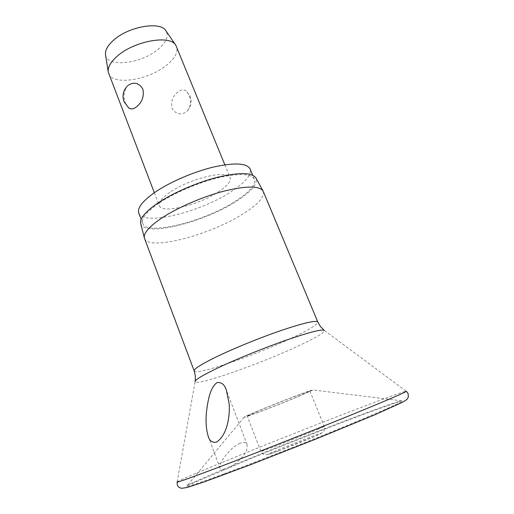 <?xml version="1.0" encoding="UTF-8"?>
<svg xmlns="http://www.w3.org/2000/svg" width="514" height="514" viewBox="0 0 514 514"><rect width="100%" height="100%" fill="white"/><g stroke="black" fill="none" stroke-linecap="round" stroke-linejoin="round"><path stroke-width="0.39" stroke-dasharray="2.57 1.93" d="M240.141 443.196C229.662 447.752 218.129 463.712 220.043 468.183C220.744 469.924 222.883 470.162 226.462 468.903C234.256 466.057 244.568 456.297 246.701 449.84L247.131 444.61C246.264 442.374 243.932 441.905 240.141 443.196M257.109 411.309C247.941 415.151 243.63 417.137 244.163 417.246C245.281 417.554 278.453 404.846 298.679 396.403L313.052 389.972C316.078 388.006 278.967 402.121 257.109 411.309M144.511 238.432C148.527 251.16 208.992 235.38 242.184 214.428C257.63 204.868 264.659 197.196 263.284 191.407M140.707 223.616C143.785 237.404 203.576 222.549 235.99 201.494C251.262 191.773 257.906 183.941 255.921 177.998M138.767 213.034C142.956 226.314 200.113 212.282 230.966 191.844C245.262 182.566 251.635 174.94 250.093 168.958M158.749 203.338C146.458 211.903 141.093 218.578 142.648 223.372C146.644 236.112 203.833 221.701 234.911 201.52C249.303 192.358 255.773 184.899 254.334 179.148C251.16 173.507 239.01 173.07 217.891 177.844C197.761 182.811 173.738 193.193 158.749 203.338M296.906 397.039C277.965 404.948 246.791 416.86 247.234 415.987L259.127 410.583C278.337 402.513 311.118 390.01 309.948 391.154L296.906 397.039M108.64 73.483C112.63 86.011 149.156 80.1 167.044 64.828C175.107 58.121 178.262 52.042 176.52 46.607M177.966 91.916C172.64 96.163 170.654 101.605 172.01 108.242C175.647 114.114 180.337 115.374 186.074 112.033L187.694 110.504C190.816 106.012 191.298 100.898 189.139 95.167L186.357 91.055C183.883 89.205 181.089 89.487 177.966 91.916M169.774 192.39C161.762 197.993 158.273 202.432 159.308 205.709C161.717 214.132 198.622 205.176 218.309 191.96C227.169 186.113 231.101 181.358 230.099 177.677C228.55 169.228 189.505 178.409 169.774 192.39M128.404 107.728L125.474 103.173C123.019 96.439 123.733 90.663 127.607 85.851L128.217 85.305M105.576 54.947C107.156 68.086 141.864 63.659 158.466 48.971C166.298 42.193 168.83 36.205 166.067 30.994M177.105 482.061L177.137 481.907C181.506 478.412 285.193 436.534 351.711 411.033C381.574 399.558 404.158 391.263 406.176 391.225L406.304 391.315M223.776 473.953C194.498 484.721 182.277 488.628 187.122 485.653C198.706 478.733 290.905 441.224 351.248 418.48C378.041 408.36 394.778 402.462 401.46 400.791C407.409 399.706 390.582 407.422 350.978 423.921C312.107 440.003 257.713 461.386 223.776 473.953M177.137 481.907L195.127 381.651C195.32 386.644 259.313 364.201 297.6 346.314C315.628 337.955 324.572 332.667 324.43 330.457L406.176 391.225M194.183 370.96C195.346 375.985 256.223 354.981 292.447 337.666C309.28 329.686 317.729 324.469 317.8 322.015M318.796 428.972L273.352 447.116L260.913 451.485L267.569 448.407L310.649 431.207L324.276 426.395L318.796 428.972M278.305 450.926C266.156 455.391 264.434 455.7 273.14 451.851L309.923 437.131C322.169 432.589 324.462 432.049 316.797 435.512L278.305 450.926M244.163 417.246L187.122 485.653L249.136 459.246C282.18 445.734 321.051 430.424 352.341 418.602C377.572 408.861 399.037 401.897 401.46 400.791L313.052 389.972M195.127 381.651L195.198 381.227M142.648 223.372L141.151 219.382M220.043 468.183L208.241 436.437M309.948 391.154L324.276 426.395C325.311 430.591 322.991 432.223 323.184 432.017L317.337 435.255C308.747 439.065 290.069 446.531 277.965 451.041L268.334 454.389L265.43 454.826C264.447 455.186 262.943 454.074 260.913 451.485L247.234 415.987M154.328 192.718L159.308 205.709M108.21 71.787L108.268 72.14M187.694 110.504C191.169 106.237 191.973 101.489 190.096 96.266L186.357 91.049M224.836 164.801L230.099 177.677M247.138 444.61L226.565 390.775M254.334 179.148L252.695 175.216M324.09 330.194L324.43 330.457"/><path stroke-width="0.77" d="M216.465 442.124C212.385 442.952 209.641 441.057 208.241 436.437C205.941 428.477 205.452 419.469 206.769 409.414C208.151 399.879 210.155 387.556 217.081 382.564C221.579 382.05 224.695 384.665 226.43 390.409L229.18 403.908C229.964 415.569 227.625 434.928 216.465 442.124M161.826 217.981C149.086 226.603 143.278 233.305 144.402 238.085L194.183 370.96C193.72 369.084 200.717 364.574 215.167 357.429C232.791 348.826 259.782 337.794 281.409 330.393C303.973 322.843 316.104 320.049 317.8 322.015L263.129 191.073C259.474 185.721 246.495 185.727 224.2 191.086C202.94 196.605 177.664 207.534 161.826 217.981M263.039 190.906L255.921 177.998C252.168 172.453 239.447 172.19 217.769 177.202C197.113 182.393 172.672 193.02 157.393 203.371C145.109 211.929 139.545 218.675 140.707 223.616L144.35 237.898M252.695 175.216L250.093 168.958C246.816 163.06 234.622 162.418 213.516 167.037C193.405 171.862 169.479 182.252 154.605 192.525C142.41 201.205 137.129 208.041 138.767 213.034L141.151 219.382M224.836 164.801L175.872 45.373C170.526 34.451 133.916 40.921 116.999 56.392C110.465 62.213 107.554 67.462 108.268 72.14L154.328 192.718M128.217 85.305C134.07 81.565 138.96 82.844 142.873 89.134C144.261 96.356 142.153 102.247 136.557 106.796C133.64 109.109 131.044 109.514 128.776 108.024L128.404 107.728M175.672 45.071L166.067 30.994C160.978 20.849 128.294 26.387 113.292 40.452C107.484 45.752 104.914 50.584 105.576 54.947L108.21 71.787M406.176 391.225C408.469 391.083 386.213 400.74 345.209 417.387C304.314 433.989 250.183 455.288 216.188 468.164C188.946 478.457 175.929 483.038 177.137 481.907M324.43 330.457C322.406 328.864 309.646 332.102 286.144 340.172C263.611 348.062 235.579 359.485 217.229 368.23C202.4 375.374 195.031 379.846 195.127 381.651M177.105 482.061L177.298 484.927C178.03 486.893 179.553 488.017 181.879 488.294L187.353 487.42L204.662 481.734L250.132 464.855L316.624 438.763L374.629 414.856L402.269 402.359C408.405 398.742 406.927 399.262 408.334 397.033L408.122 393.538L406.304 391.315M195.198 381.227L195.359 376.01L194.183 370.96M127.607 85.851C123.193 90.323 121.985 95.585 123.983 101.624L128.776 108.024M226.565 390.775L226.423 390.409M317.8 322.015L320.402 326.499L324.09 330.194"/></g></svg>
